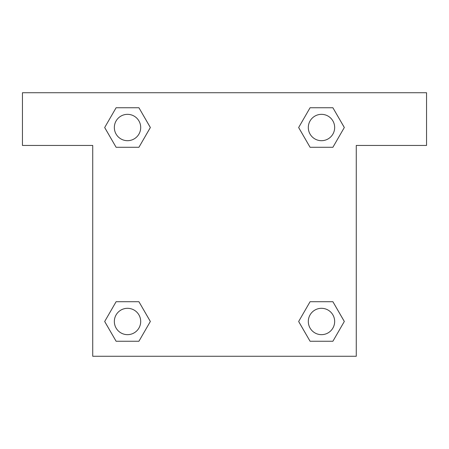 <?xml version="1.0" encoding="UTF-8"?>
<svg xmlns="http://www.w3.org/2000/svg" width="449" height="449" viewBox="0 0 449 449"><rect width="100%" height="100%" fill="white"/><g stroke="black" fill="none" stroke-linecap="round" stroke-linejoin="round"><path stroke-width="0.67" d="M332.894 107.749L310.074 107.749L332.894 107.749L344.31 127.516L332.894 147.283L310.074 147.283L320.227 147.283L310.074 147.283L298.636 127.533L310.074 147.283L298.658 127.516L310.074 107.749L332.894 107.749L344.332 127.499M332.894 301.717L310.074 301.717L332.894 301.717L344.31 321.484L332.894 341.251L310.074 341.251L298.658 321.484L310.074 301.717L332.894 301.717L344.332 321.467M299.113 322.27A122.987 122.987 0 0 1 299.09 322.287L310.074 341.251L332.894 341.251L310.074 341.251M128.773 147.283L116.106 147.283L138.926 147.283L116.106 147.283L104.69 127.516L116.106 107.749L138.926 107.749L150.342 127.516L138.926 147.283L128.773 147.283L138.926 147.283L150.364 127.533M116.106 341.251L138.926 341.251L116.106 341.251L104.69 321.484L116.106 301.717L138.926 301.717L128.773 301.717L138.926 301.717L150.364 321.467L138.926 301.717L150.342 321.484L138.926 341.251L116.106 341.251L104.668 321.501M426.55 92.73L22.45 92.73L22.45 145.437L92.73 145.437L92.73 356.27L356.27 356.27L356.27 145.437L426.55 145.437L426.55 92.73M116.106 147.283L104.668 127.533M138.926 107.749L116.106 107.749L138.926 107.749L150.364 127.499M334.662 321.484A13.178 13.178 0 0 0 314.895 310.074A13.178 13.178 0 0 0 314.895 332.894A13.178 13.178 0 0 0 334.662 321.484M116.106 301.717L138.926 301.717L116.106 301.717M140.694 321.484A13.178 13.178 0 0 0 120.927 310.074A13.178 13.178 0 0 0 120.927 332.894A13.178 13.178 0 0 0 140.694 321.484M332.894 147.283L310.074 147.283L332.894 147.283M334.662 127.516A13.178 13.178 0 0 0 314.895 116.106A13.178 13.178 0 0 0 314.895 138.926A13.178 13.178 0 0 0 334.662 127.516M140.694 127.516A13.178 13.178 0 0 0 120.927 116.106A13.178 13.178 0 0 0 120.927 138.926A13.178 13.178 0 0 0 140.694 127.516M310.074 301.717L320.227 301.717M128.773 301.717L138.926 301.717M320.227 147.283L310.074 147.283"/></g></svg>
